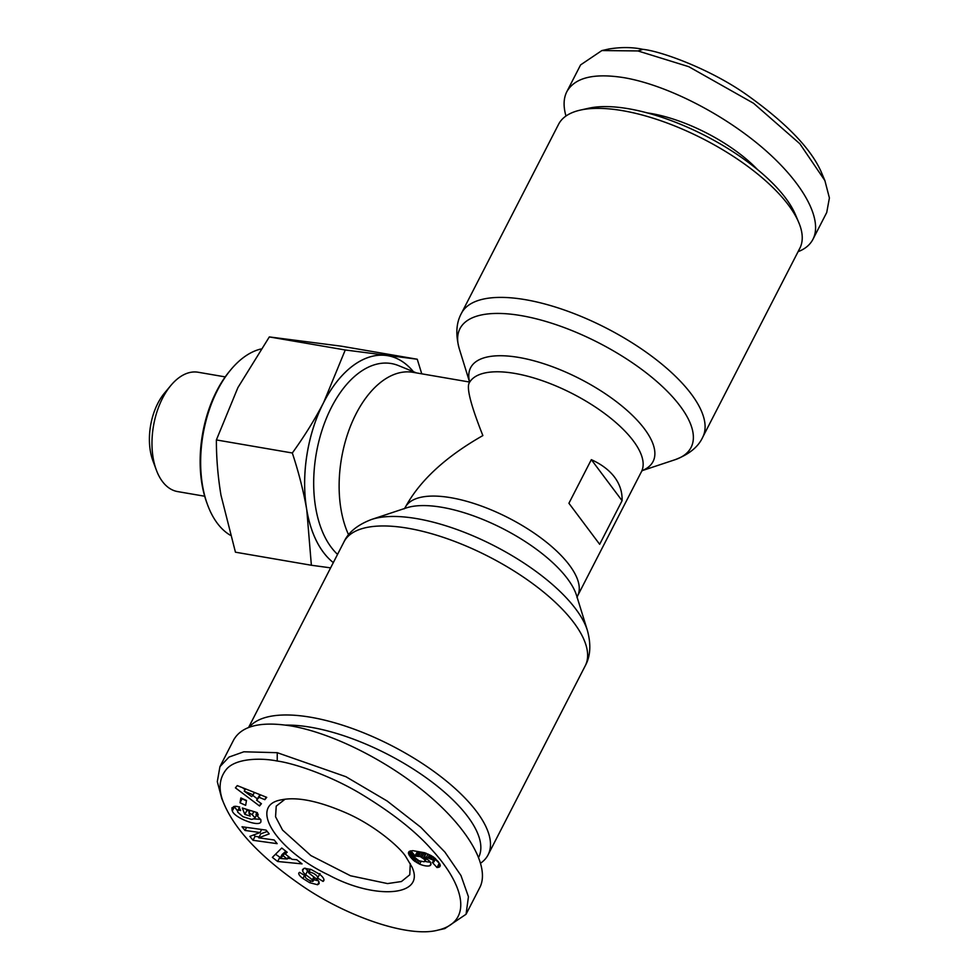 <?xml version="1.0" encoding="UTF-8"?>
<svg xmlns="http://www.w3.org/2000/svg" width="980" height="980" viewBox="0 0 980 980"><rect width="100%" height="100%" fill="white"/><g stroke="black" fill="none" stroke-linecap="round" stroke-linejoin="round"><path stroke-width="1.47" d="M591.332 459.657C601.475 464.275 609.229 470.13 614.595 477.211C619.875 484.328 622.374 492.156 622.08 500.694L599.662 544.304L568.915 503.267L591.332 459.657L622.08 500.694M469.543 382.041L412.972 372.314A96.873 55.836 99.8 0 0 350.473 426.202A96.873 55.836 99.8 0 0 348.586 534.786M324.772 400.293L322.677 404.373A109.013 62.843 99.8 0 0 306.409 507.75L307.169 512.185A109.013 62.843 99.8 0 0 323.4 552.328A109.013 62.843 99.8 0 0 333.323 562.594A108.976 62.818 -80.2 0 1 323.412 552.304A108.976 62.818 -80.2 0 1 306.789 509.968C303.629 491.666 298.814 472.666 292.322 452.993C304.584 436.002 315.058 419.109 323.731 402.339L345.254 349.983L417.247 359.231L421.768 373.821M417.247 359.231L341.322 346.185L269.329 336.924L237.92 387.578L216.384 439.934C216.347 458.04 217.879 476.464 220.978 495.219L235.445 552.193L311.371 565.252L306.789 509.968A108.976 62.818 -80.2 0 1 323.731 402.339A108.976 62.818 -80.2 0 1 386.194 355.458A108.976 62.818 -80.2 0 1 413.34 371.641M216.384 439.934L292.322 452.993M330.615 567.861L311.371 565.252M230.227 535.19A96.873 55.836 -80.2 0 1 217.327 523.283A96.873 55.836 -80.2 0 1 207.625 504.982A96.873 55.836 -80.2 0 1 230.888 369.644A96.873 55.836 -80.2 0 1 260.937 349.002M230.888 369.644L229.626 371.163A94.448 54.439 99.8 0 0 206.939 503.12L207.625 504.982M269.329 336.924L345.254 349.983M204.698 496.235L177.613 491.58A60.54 34.9 -80.2 0 1 162.398 481.474A60.54 34.9 -80.2 0 1 156.335 470.033A60.54 34.9 -80.2 0 1 170.875 385.446A60.54 34.9 -80.2 0 1 198.119 372.241L225.204 376.896M413.389 371.665A109.013 62.843 99.8 0 0 387.615 355.642L384.773 355.274A109.013 62.843 99.8 0 0 324.784 400.293M170.875 385.446L164.518 393.066A48.437 27.918 99.8 0 0 152.892 460.735L156.335 470.033M788.435 205.041A135.62 53.055 27.2 0 1 798.7 222.338A135.62 53.055 27.2 0 1 799.827 248.271L702.685 437.288A135.62 53.055 -152.8 0 0 691.292 394.07A135.62 53.055 -152.8 0 0 564.897 310.207A135.62 53.055 -152.8 0 0 461.445 313.306L558.588 124.276A135.62 53.055 27.2 0 1 580.332 110.103A135.62 53.055 27.2 0 1 788.435 205.041M798.7 222.338L795.356 214.449A128.356 50.213 -152.8 0 0 785.629 198.095A128.356 50.213 -152.8 0 0 588.686 108.241L580.332 110.103M757.467 169.54A93.235 36.468 -152.8 0 0 647.253 112.896M565.975 116.032C563.218 106.379 563.5 98.257 566.844 91.654C574.905 77.555 594.003 72.9 624.15 77.702C666.155 84.917 722.297 113.349 762.526 147.772C802.755 182.194 823.225 219.312 812.971 239.255C810.068 244.841 805.107 248.981 798.063 251.701M580.601 64.9L601.879 50.556L637.907 50.936L688.781 66.689L753.571 103.28L799.852 143.754L824.891 180.602L829.399 197.948L826.728 212.501L812.971 239.255M607.992 49.196L608.837 49C621.283 47.003 632.664 47.126 642.978 49.355C660.728 51.083 710.561 68.992 747.373 95.256C787.553 123.97 812.469 150.234 822.11 174.036L824.891 180.602M469.641 381.465L469.114 383.143A96.873 37.889 27.2 0 0 468.991 383.376L468.942 383.486C466.737 389.293 471.38 406.651 482.871 435.573C445.618 456.79 419.795 480.629 405.401 507.113L405.279 507.346M480.69 863.123A135.62 53.055 -152.8 0 0 488.077 854.866A135.62 53.055 -152.8 0 0 476.672 811.648A135.62 53.055 -152.8 0 0 355.324 729.61A135.62 53.055 -152.8 0 0 249.239 727.209M285.646 725.114A128.356 50.213 27.2 0 1 467.766 816.597A128.356 50.213 27.2 0 1 478.681 857.267M437.827 930.155L444.798 928.599L466.064 914.254L479.82 887.5C490.074 867.545 469.604 830.428 429.375 796.005C389.146 761.583 333.004 733.15 291.011 725.935C260.852 721.133 241.754 725.788 233.693 739.888L219.936 766.654L217.303 781.66L221.762 798.529L224.555 805.095C236.07 831.052 261.525 857.684 300.885 884.977C344.629 915.553 407.815 938.215 437.827 930.155C472.936 921.923 465.145 886.104 432.07 850.003C415.667 831.261 391.547 812.31 359.709 793.163C327.026 773.845 291.721 762.893 277.23 761.031C262.248 757.908 236.499 757.871 226.686 768.982C218.699 778.573 217.989 790.603 224.555 805.095M466.064 914.254L468.44 896.737L460.98 875.557L444.908 852.098L420.69 827.194L387.112 800.991L345.916 776.711L277.254 752.689L243.861 751.795L229.038 757.05L219.949 766.654M429.902 865.708A13.634 5.329 27.2 0 1 425.136 865.793A13.634 5.329 27.2 0 1 419.673 864.164L413.413 860.281L409.027 854.94L408.991 851.62L412.702 850.64L424.695 852.747L433.209 856.839L438.329 861.69L440.265 865.891L437.019 867.57L432.192 862.216L433.92 861.922L432.744 859.913L426.349 857.341L424.058 856.802L429.914 861.469L431.029 864.066L429.902 865.708L430.955 863.649M237.27 785.605L266.732 797.353L264.808 799.656L259.051 797.291L256.625 800.195L261.427 803.71L259.529 805.977L235.408 787.846L237.27 785.605M269.194 833.894L258.732 837.827L274.155 839.97L277.156 843.658L253.036 840.301L249.851 836.381L260.055 832.547L245.012 830.452L242.023 826.765L266.131 830.121L269.194 833.894M305.662 874.626A8.477 3.32 27.2 0 1 302.624 870.804L302.612 869.579L304.4 868.243L311.309 869.591L319.505 874.197C322.947 876.941 324.392 879.097 323.817 880.653L323.045 881.412L317.373 877.933L317.9 877.492C316.528 874.797 313.563 872.923 309.019 871.869A2.254 0.882 -152.8 0 0 308.541 872.127A2.254 0.882 -152.8 0 0 309.325 873.425L316.173 878.717A8.477 3.32 27.2 0 1 318.77 881.473L319.186 883.592L317.545 884.732L309.729 882.723L302.918 878.497C299.745 876.083 298.386 874.234 298.839 872.972L299.549 872.347L305.466 875.973L304.976 876.389C305.625 878.301 307.977 879.942 312.032 881.326A2.254 0.882 -152.8 0 0 312.093 881.339A2.254 0.882 -152.8 0 0 313.159 881.106A2.254 0.882 -152.8 0 0 312.375 879.807L305.662 874.626L307.708 870.657L308.835 871.539M234.967 806.307A10.449 4.091 27.2 0 1 236.94 806.479A10.449 4.091 27.2 0 1 238.924 806.944L240.627 810.521A4.239 1.654 -152.8 0 0 239.708 810.301A4.239 1.654 -152.8 0 0 237.858 810.534L237.601 812.016L242.954 816.708L251.603 819.415L254.665 818.545L254.641 817.394L252.228 814.686L248.883 812.824L250.17 816.058L244.853 814.405L242.293 807.998L257.287 812.641L258.23 815.005L255.988 814.564L260.876 819.807L260.913 821.877C259.014 827.353 234.465 817.957 232.309 810.95L231.905 807.863L234.967 806.307M240.027 802.779L240.847 797.916L246.482 800.476L245.649 805.34L240.027 802.779L242.06 798.823L246.421 800.807M272.367 857.378L281.762 848.019L287.201 852.269L285.204 853.997L292.052 859.35L296.707 859.693L302.061 863.882L277.646 861.494L272.367 857.378M405.793 856.643L411.857 866.798C426.263 896.725 374.838 899.959 328.937 875.14C276.115 850.199 247.805 805.438 281.309 799.852C296.916 796.581 318.512 800.93 346.099 812.898C375.769 825.822 400.734 848.227 405.793 856.643M252.228 814.686L253.832 811.575M255.988 814.564L257.017 812.567M309.729 882.723L310.66 880.922M313.87 879.709L318.365 880.861M302.918 878.497L304.511 875.385M425.002 861.334A13.634 5.329 -152.8 0 0 427.182 861.824A13.634 5.329 -152.8 0 0 430.281 862.045M410.277 863.552L409.775 874.773L401.42 881.535L387.553 883.58L350.497 875.765L310.881 855.565L282.546 830.06L275.564 816.757L276.225 806.136L285.058 799.202M419.673 864.164L421.069 861.445M430.49 865.279L430.943 864.397M424.058 856.802L425.933 853.164M424.365 856.888L426.227 853.262M426.349 857.341L428.064 854.009M428.015 857.77L429.583 854.719M429.35 858.186L430.808 855.344M430.355 858.554L431.727 855.883M431.421 859.068L432.731 856.52M432.744 859.913L434.018 857.427M433.662 860.844L435.01 858.223M433.883 861.187L435.291 858.456M433.92 861.922L435.586 858.701M435.23 859.362L439.579 863.552M437.019 867.57L439.052 863.601M438.072 867.459L439.836 864.029M438.991 867.239L440.192 864.899M439.653 866.871L440.265 865.695M408.427 852.772L409.027 851.596M408.44 853.298L409.469 851.302M408.648 854.058L410.228 850.995M410.988 850.787L414.957 855.859M409.027 854.94L411.073 850.971M409.64 855.944L411.674 851.975M410.424 857.047L412.458 853.09M410.522 857.194L412.568 853.225M411.416 858.296L413.45 854.327M412.384 859.325L414.418 855.356M413.413 860.281L414.846 857.488L418.987 860.771L424.144 861.788L425.1 860.783L424.156 859.215L425.087 857.414M414.491 861.163L415.79 858.652M415.177 861.665L416.427 859.24M416.586 862.572L417.811 860.17M418.068 863.405L419.354 860.906M424.156 859.215L420.212 856.557L414.859 856.055L417.333 851.877L422.257 852.588L425.32 854.364M424.659 859.889L425.737 857.806M425.1 860.783L426.398 858.26M424.94 861.445L426.533 858.358M414.859 856.055L414.834 857.488M415.287 855.846L417.333 851.877M416.292 855.736L418.325 851.767M417.713 855.871L419.759 851.914M418.68 856.079L420.714 852.11M420.212 856.557L422.257 852.588M421.608 857.182L423.642 853.225M421.853 857.316L423.887 853.36M423.189 858.235L425.234 854.278M242.513 787.7L245.074 789.623M252.705 795.356L257.324 798.835M259.529 805.977L260.901 803.318M256.625 800.195L259.97 794.658M259.051 797.291L260.325 794.805M264.808 799.656L266.119 797.108M244.265 791.191L251.676 796.593L253.134 794.854L244.265 791.191L245.453 788.876M253.134 794.854L254.384 792.428M258.732 837.827L260.766 833.858L267.209 831.444M245.012 830.452L246.58 827.402M260.055 832.547L261.623 829.497M253.881 834.862L255.082 836.332L259.198 836.908M253.036 840.301L255.082 836.332M302.624 870.804L303.825 868.476M305.27 868.182A8.477 3.32 -152.8 0 0 307.708 870.657M323.045 881.412L323.951 879.636M302.453 869.971L302.845 869.223M231.929 809.97L233.681 806.564M234.134 806.442L237.577 810.926M254.31 818.949L260.643 819.317M246.421 809.272L246.887 810.448L249.655 811.305M244.853 814.405L246.887 810.448M248.883 812.824L250.121 810.423M255.89 812.212L256.638 813.314M275.503 854.266L280.525 857.61M277.646 861.494L279.68 857.524M287.63 858.308L291.158 858.652M285.204 853.997L286.417 851.657M280.084 858.456L287.275 858.995L283.159 855.785L280.084 858.456L282.13 854.486L285.192 851.816L286.001 852.441M287.275 858.995L288.512 856.581M283.159 855.785L285.192 851.816M577.024 597.69L577.551 595.999A96.873 37.889 -152.8 0 0 569.404 565.129A96.873 37.889 -152.8 0 0 479.122 505.227A96.873 37.889 -152.8 0 0 405.23 507.444L404.164 508.853M468.942 383.486L469.114 383.143A96.873 37.889 27.2 0 1 543.006 380.938A96.873 37.889 27.2 0 1 633.288 440.841A96.873 37.889 27.2 0 1 641.435 471.711L642.5 470.302M567.432 578.69A102.569 40.119 27.2 0 1 576.571 595.497L587.375 630.373A129.924 50.825 -152.8 0 0 575.799 609.07A129.924 50.825 -152.8 0 0 476.231 537.236A129.924 50.825 -152.8 0 0 371.567 519.461L406.21 507.946A102.569 40.119 27.2 0 1 488.824 521.985A102.569 40.119 27.2 0 1 567.432 578.69M642.219 470.559A102.569 40.119 -152.8 0 0 644.436 428.86A102.569 40.119 -152.8 0 0 533.916 360.787A102.569 40.119 -152.8 0 0 469.579 381.845M469.555 381.943L459.289 348.782A129.924 50.825 27.2 0 1 538.081 319.284A129.924 50.825 27.2 0 1 680.145 406.051A129.924 50.825 27.2 0 1 675.098 459.694L642.145 470.645M337.549 554.374A101.859 58.714 -80.2 0 1 331.228 547.293A101.859 58.714 -80.2 0 1 324.331 423.568A101.859 58.714 -80.2 0 1 398.48 365.589L416.451 372.915M642.978 49.355L637.907 50.936M248.602 727.454L343.98 541.866A135.62 53.055 27.2 0 1 447.419 538.767A135.62 53.055 27.2 0 1 573.815 622.631A135.62 53.055 27.2 0 1 585.219 665.849C590.499 656.318 591.222 644.497 587.375 630.373M277.23 761.031L277.254 752.689M237.858 810.534L239.439 807.459M312.375 879.807L313.857 876.929M317.618 884.707L319.027 881.963M309.019 871.869L310.378 869.248M323.376 881.167L323.976 879.991M232.309 810.95L234.355 806.981M577.551 595.999L641.435 471.711M702.685 437.288C698.274 446.905 689.075 454.365 675.098 459.694M459.289 348.782C455.443 334.658 456.166 322.837 461.445 313.306M580.601 64.888L566.844 91.654M601.879 50.568L608.837 49.012M343.98 541.866C348.39 532.25 357.59 524.778 371.567 519.461M488.077 854.866L585.219 665.849M256.699 814.576L254.665 818.545M313.159 881.106L314.886 877.737M308.541 872.127L310.072 869.138M317.9 877.492L319.946 873.523M239.647 806.895L237.601 810.852"/></g></svg>
